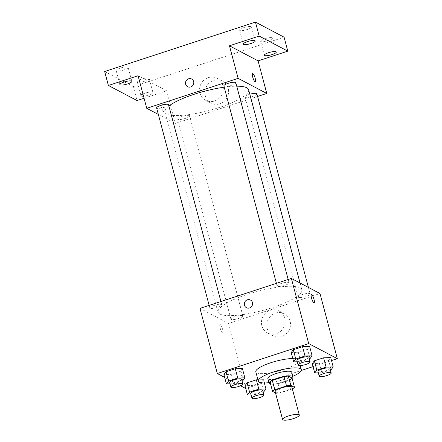 <?xml version="1.0" encoding="UTF-8"?>
<svg xmlns="http://www.w3.org/2000/svg" width="442" height="442" viewBox="0 0 442 442"><rect width="100%" height="100%" fill="white"/><g stroke="black" fill="none" stroke-linecap="round" stroke-linejoin="round"><path stroke-width="0.33" stroke-dasharray="2.21 1.66" d="M291.88 387.137A8.658 1.978 -14.9 0 1 285.035 390.988A8.658 1.978 -14.9 0 1 275.521 391.982A8.658 1.978 -14.9 0 1 275.151 391.59M292.013 378.032A11.752 2.685 -14.9 0 1 289.764 379.645L278.04 383.485L280.521 392.789L292.239 388.949A11.752 2.685 -14.9 0 0 292.344 388.894M275.515 392.955L276.211 393.325A11.752 2.685 -14.9 0 0 280.521 392.789M270.062 382.081L273.736 384.015L276.211 393.325M278.04 383.485A11.752 2.685 -14.9 0 1 273.736 384.015M270.603 384.109A12.365 2.823 165.1 0 0 281.764 382.789A12.365 2.823 165.1 0 0 292.107 378.385M291.748 372.225A12.365 2.823 -14.9 0 1 281.968 377.728A12.365 2.823 -14.9 0 1 268.377 379.148A12.365 2.823 -14.9 0 1 267.852 378.584M289.764 379.645L292.239 388.949M292.836 376.313A22.255 5.089 -14.9 0 1 268.94 382.667M292.781 358.55A22.255 5.089 -14.9 0 1 298.831 360.374A22.255 5.089 -14.9 0 1 281.228 370.28A22.255 5.089 -14.9 0 1 256.763 372.833A22.255 5.089 -14.9 0 1 255.819 371.821M297.273 361.76L300.781 361.666L298.306 352.357L291.184 352.55L298.306 352.357L307.538 349.335L309.649 346.5L307.538 349.335L310.013 358.639M318.351 372.866L321.859 372.766L319.384 363.462L312.262 363.656L319.384 363.462L328.616 360.434L330.726 357.606L328.616 360.434L331.091 369.744M224.674 377.402L240.536 385.756M245.746 388.507L301.262 370.49M313.052 366.628L331.517 360.573M230.017 383.8L233.525 383.706L231.044 374.396L223.923 374.589L231.044 374.396L240.282 371.374L242.393 368.54L240.282 371.374L242.757 380.678M251.089 394.899L254.598 394.805L252.122 385.501L245.001 385.695L252.122 385.501L261.355 382.474L263.465 379.639L257.94 379.794L263.465 379.639L264.349 382.949M219.967 314.069A43.327 9.901 -14.9 0 1 218.121 312.096A43.327 9.901 -14.9 0 1 257.448 291.388A43.327 9.901 -14.9 0 1 301.858 289.814A43.327 9.901 -14.9 0 1 267.592 309.102A43.327 9.901 -14.9 0 1 219.967 314.069M199.983 308.383L228.619 323.467L320.002 293.527M298.449 297.361A6.182 1.414 -14.9 0 1 298.184 297.079A6.182 1.414 -14.9 0 1 303.798 294.123A6.182 1.414 -14.9 0 1 310.135 293.897A6.182 1.414 -14.9 0 1 305.245 296.648A6.182 1.414 -14.9 0 1 298.449 297.361M277.372 286.256A6.182 1.414 -14.9 0 1 277.112 285.974A6.182 1.414 -14.9 0 1 282.72 283.018A6.182 1.414 -14.9 0 1 289.057 282.797A6.182 1.414 -14.9 0 1 284.167 285.549A6.182 1.414 -14.9 0 1 277.372 286.256M210.116 308.295A6.182 1.414 -14.9 0 1 209.851 308.013A6.182 1.414 -14.9 0 1 215.464 305.057A6.182 1.414 -14.9 0 1 221.801 304.831A6.182 1.414 -14.9 0 1 216.912 307.582A6.182 1.414 -14.9 0 1 210.116 308.295M242.614 315.654A6.182 1.414 165.1 0 0 235.818 316.362A6.182 1.414 165.1 0 0 230.928 319.113A6.182 1.414 165.1 0 0 237.266 318.892A6.182 1.414 165.1 0 0 242.873 315.936A6.182 1.414 165.1 0 0 242.614 315.654M228.619 323.467L245.951 388.612M267.183 328.539A12.404 11.724 -62.2 0 0 272.863 335.76A12.404 11.724 -62.2 0 0 289.013 330.246A12.404 11.724 -62.2 0 0 284.427 313.809A12.404 11.724 -62.2 0 0 271.333 315.489A12.404 11.724 -62.2 0 0 267.183 328.539M220.293 324.577A4.326 1.011 71.9 0 0 220.033 324.538A4.326 1.011 71.9 0 0 220.414 328.964A4.326 1.011 71.9 0 0 222.724 332.76A4.326 1.011 71.9 0 0 222.492 328.82A4.326 1.011 71.9 0 0 220.293 324.577M220.298 324.577A4.326 1.011 71.9 0 0 220.033 324.533A4.326 1.011 71.9 0 0 220.42 328.964A4.326 1.011 71.9 0 0 222.729 332.76A4.326 1.011 71.9 0 0 222.497 328.82A4.326 1.011 71.9 0 0 220.298 324.577M314.113 302.82L314.107 302.82A4.326 1.011 -108.1 0 1 313.842 302.781A4.326 1.011 -108.1 0 1 311.643 298.532A4.326 1.011 -108.1 0 1 311.411 294.593A4.326 1.011 -108.1 0 1 311.417 294.593L311.417 294.593M261.857 325.732A12.404 11.724 -62.2 0 0 267.537 332.953A12.404 11.724 -62.2 0 0 283.687 327.439A12.404 11.724 -62.2 0 0 279.101 311.002A12.404 11.724 -62.2 0 0 266.007 312.682A12.404 11.724 -62.2 0 0 261.857 325.732M250.476 300.046L250.476 300.046A4.326 4.088 117.8 0 1 252.078 305.781A4.326 4.088 117.8 0 1 246.443 307.704A4.326 4.088 117.8 0 1 246.443 307.698L246.443 307.704M248.625 89.737A43.327 9.901 -14.9 0 1 214.353 109.025A43.327 9.901 -14.9 0 1 166.728 113.992A43.327 9.901 -14.9 0 1 164.888 112.014A43.327 9.901 -14.9 0 1 168.888 105.992M224.216 87.19A43.327 9.901 -14.9 0 1 236.746 86.19M189.375 115.572A6.182 1.414 165.1 0 0 182.579 116.285A6.182 1.414 165.1 0 0 177.69 119.036A6.182 1.414 165.1 0 0 184.027 118.81A6.182 1.414 165.1 0 0 189.64 115.854A6.182 1.414 165.1 0 0 189.375 115.572M235.824 82.715A6.182 1.414 -14.9 0 1 230.934 85.466A6.182 1.414 -14.9 0 1 224.133 86.179A6.182 1.414 -14.9 0 1 223.873 85.897M168.562 104.754A6.182 1.414 -14.9 0 1 163.673 107.505A6.182 1.414 -14.9 0 1 156.877 108.213A6.182 1.414 -14.9 0 1 156.612 107.931M256.896 93.82A6.182 1.414 -14.9 0 1 252.006 96.571A6.182 1.414 -14.9 0 1 245.211 97.279A6.182 1.414 -14.9 0 1 244.951 96.997A6.182 1.414 -14.9 0 1 249.824 94.251M158.335 114.412L175.38 123.39L257.598 96.45M144.064 98.24L166.717 90.82L175.38 123.39M104.666 71.505L133.302 86.593L137.014 100.549M133.302 86.593L284.084 37.183M205.281 95.886A12.404 11.724 -62.2 0 0 210.961 103.108A12.404 11.724 -62.2 0 0 227.111 97.594A12.404 11.724 -62.2 0 0 222.519 81.157A12.404 11.724 -62.2 0 0 209.431 82.836A12.404 11.724 -62.2 0 0 205.281 95.886M138.081 75.731L166.717 90.82M161.49 103.577A4.326 1.011 71.9 0 0 161.231 103.538A4.326 1.011 71.9 0 0 161.612 107.964A4.326 1.011 71.9 0 0 163.921 111.76A4.326 1.011 71.9 0 0 163.689 107.826A4.326 1.011 71.9 0 0 161.49 103.577A4.326 1.011 71.9 0 0 161.231 103.538A4.326 1.011 71.9 0 0 161.617 107.964A4.326 1.011 71.9 0 0 163.927 111.76A4.326 1.011 71.9 0 0 163.695 107.82A4.326 1.011 71.9 0 0 161.496 103.577M255.305 81.82L255.305 81.82A4.326 1.011 -108.1 0 1 255.04 81.781A4.326 1.011 -108.1 0 1 252.841 77.532A4.326 1.011 -108.1 0 1 252.609 73.599A4.326 1.011 -108.1 0 1 252.609 73.593L252.614 73.593M199.955 93.08A12.404 11.724 -62.2 0 0 205.635 100.301A12.404 11.724 -62.2 0 0 221.785 94.792A12.404 11.724 -62.2 0 0 217.193 78.35A12.404 11.724 -62.2 0 0 204.105 80.03A12.404 11.724 -62.2 0 0 199.955 93.08M191.673 79.046L191.673 79.046A4.326 4.088 117.8 0 1 193.276 84.781A4.326 4.088 117.8 0 1 187.64 86.704L187.635 86.704M142.937 93.991A6.182 1.414 -14.9 0 1 149.208 92.146A6.182 1.414 -14.9 0 1 152.915 92.477A6.182 1.414 -14.9 0 1 148.733 95.008A6.182 1.414 -14.9 0 1 143.506 96.124M264.808 38.741A6.182 1.414 165.1 0 0 260.625 41.277A6.182 1.414 165.1 0 0 268.388 40.631A6.182 1.414 165.1 0 0 272.57 38.095A6.182 1.414 165.1 0 0 264.808 38.741M141.44 79.168A6.182 1.414 165.1 0 0 137.252 81.698A6.182 1.414 165.1 0 0 145.02 81.052A6.182 1.414 165.1 0 0 149.203 78.521A6.182 1.414 165.1 0 0 141.44 79.168M120.362 68.062A6.182 1.414 165.1 0 0 116.18 70.593A6.182 1.414 165.1 0 0 123.942 69.947A6.182 1.414 165.1 0 0 128.125 67.416A6.182 1.414 165.1 0 0 120.362 68.062M243.73 27.642A6.182 1.414 165.1 0 0 239.547 30.172A6.182 1.414 165.1 0 0 247.31 29.526A6.182 1.414 165.1 0 0 251.498 26.995A6.182 1.414 165.1 0 0 243.73 27.642M254.598 394.805L263.117 392.015M262.686 390.385A6.182 1.414 -14.9 0 1 257.796 393.137A6.182 1.414 -14.9 0 1 251.001 393.844A6.182 1.414 -14.9 0 1 250.736 393.562M252.122 385.501L261.355 382.474L263.83 391.783M261.355 382.474L263.465 379.639M321.859 372.766L330.378 369.976M329.942 368.346A6.182 1.414 -14.9 0 1 325.052 371.098A6.182 1.414 -14.9 0 1 318.257 371.805A6.182 1.414 -14.9 0 1 317.997 371.523M319.384 363.462L328.616 360.434M233.525 383.706L242.045 380.91M241.608 379.28A6.182 1.414 -14.9 0 1 236.719 382.032A6.182 1.414 -14.9 0 1 229.923 382.744A6.182 1.414 -14.9 0 1 229.658 382.463M231.044 374.396L240.282 371.374M300.781 361.666L309.301 358.876M308.87 357.241A6.182 1.414 -14.9 0 1 303.98 359.998A6.182 1.414 -14.9 0 1 297.179 360.705A6.182 1.414 -14.9 0 1 296.919 360.423M298.306 352.357L307.538 349.335M298.831 360.374L300.217 365.573M267.537 332.953L272.863 335.76M279.101 311.002L284.427 313.809M164.888 112.014L218.121 312.096M300.052 283.018L301.858 289.814M242.873 315.936L189.64 115.854M230.928 319.113L177.69 119.036M276.41 283.344L277.112 285.974M288.178 279.488L289.057 282.797M209.149 305.378L209.851 308.013M220.917 301.521L221.801 304.831M244.951 96.997L298.184 297.079M308.411 287.422L310.135 293.897M205.635 100.301L210.961 103.108M217.193 78.35L222.519 81.157M255.211 40.951L251.498 26.995M243.26 44.134L239.547 30.172M131.843 81.372L128.125 67.416M119.892 84.555L116.18 70.593M152.915 92.477L149.203 78.521M140.97 95.654L137.252 81.698M276.289 52.057L272.57 38.095M264.338 55.233L260.625 41.277"/><path stroke-width="0.66" d="M282.946 419.9A8.658 1.978 -14.9 0 1 282.582 419.508A8.658 1.978 -14.9 0 1 290.438 415.369A8.658 1.978 -14.9 0 1 299.306 415.055A8.658 1.978 -14.9 0 1 292.46 418.906A8.658 1.978 -14.9 0 1 282.946 419.9M282.582 419.508L275.151 391.59A8.658 1.978 -14.9 0 1 283.007 387.452A8.658 1.978 -14.9 0 1 291.88 387.137L299.306 415.055M294.488 387.336L290.819 385.402A11.752 2.685 -14.9 0 0 286.515 385.932L284.035 376.628A11.752 2.685 -14.9 0 1 288.339 376.092L292.013 378.032L294.488 387.336A11.752 2.685 -14.9 0 1 292.344 388.894M286.515 385.932L274.791 389.772A11.752 2.685 -14.9 0 0 272.543 391.391L275.515 392.955M284.035 376.628L272.316 380.468L274.791 389.772M272.316 380.468A11.752 2.685 -14.9 0 0 270.062 382.081L272.543 391.391M292.107 378.385A12.365 2.823 165.1 0 0 292.991 376.877A12.365 2.823 165.1 0 0 277.46 378.17A12.365 2.823 165.1 0 0 269.09 383.236A12.365 2.823 165.1 0 0 270.603 384.109M269.09 383.236L267.852 378.584A12.365 2.823 -14.9 0 1 276.222 373.518A12.365 2.823 -14.9 0 1 291.748 372.225L292.991 376.877M288.339 376.092L290.819 385.402M268.94 382.667A22.255 5.089 -14.9 0 1 259.239 382.142A22.255 5.089 -14.9 0 1 258.294 381.126A22.255 5.089 -14.9 0 1 278.493 370.49A22.255 5.089 -14.9 0 1 301.311 369.678A22.255 5.089 -14.9 0 1 292.836 376.313M258.294 381.126L255.819 371.821A22.255 5.089 -14.9 0 1 268.62 363.479A22.255 5.089 -14.9 0 1 292.781 358.55M309.301 358.876L310.013 358.639L312.124 355.81L309.649 346.5L302.527 346.694L293.295 349.721L291.184 352.55L293.659 361.86L297.273 361.76M330.378 369.976L331.091 369.744L333.202 366.91L330.726 357.606L323.605 357.799L314.373 360.821L312.262 363.656L314.737 372.96L318.351 372.866M331.517 360.573L337.334 358.666L308.698 343.583L217.315 373.523L224.674 377.402M240.536 385.756L245.746 388.507M301.262 370.49L313.052 366.628M242.045 380.91L242.757 380.678L244.868 377.844L242.393 368.54L235.271 368.733L226.033 371.755L223.923 374.589L226.398 383.894L230.017 383.8M263.117 392.015L263.83 391.783L265.946 388.949L258.819 389.142L256.343 379.833L257.94 379.794L256.343 379.833L247.111 382.86L245.001 385.695L247.476 394.999L251.089 394.899M337.334 358.666L320.002 293.527L291.366 278.443L199.983 308.383L217.315 373.523M291.366 278.443L308.698 343.583M246.443 307.698A4.326 4.088 117.8 0 1 245.907 300.626A4.326 4.088 117.8 0 1 252.073 305.776A4.326 4.088 117.8 0 1 244.459 305.184A4.326 4.088 117.8 0 1 250.476 300.046M313.848 302.776A4.326 1.011 -108.1 0 1 311.649 298.532A4.326 1.011 -108.1 0 1 311.417 294.593A4.326 1.011 -108.1 0 1 313.726 298.389A4.326 1.011 -108.1 0 1 314.113 302.82A4.326 1.011 -108.1 0 1 313.848 302.776M311.417 294.593A4.326 1.011 -108.1 0 1 313.721 298.394A4.326 1.011 -108.1 0 1 314.107 302.82M168.888 105.992A43.327 9.901 -14.9 0 1 224.216 87.19M236.746 86.19A43.327 9.901 -14.9 0 1 248.625 89.737L300.052 283.018M276.41 283.344L223.873 85.897A6.182 1.414 -14.9 0 1 229.481 82.941A6.182 1.414 -14.9 0 1 235.824 82.715L288.178 279.488M209.149 305.378L156.612 107.931A6.182 1.414 -14.9 0 1 162.225 104.975A6.182 1.414 -14.9 0 1 168.562 104.754L220.917 301.521M249.824 94.251A6.182 1.414 -14.9 0 1 256.896 93.82L308.411 287.422M257.598 96.45L266.764 93.45L238.127 78.361L146.744 108.307L158.335 114.412M266.764 93.45L258.1 60.874L287.797 51.145L284.084 37.183L255.448 22.1L259.161 36.062L229.464 45.791L238.127 78.361M255.448 22.1L104.666 71.505L108.378 85.466L137.014 100.549L144.064 98.24M146.744 108.307L138.081 75.731L108.378 85.466M187.64 86.704A4.326 4.088 117.8 0 1 187.104 79.632A4.326 4.088 117.8 0 1 193.27 84.781A4.326 4.088 117.8 0 1 185.657 84.184A4.326 4.088 117.8 0 1 191.673 79.046M258.1 60.874L229.464 45.791M255.045 81.781A4.326 1.011 -108.1 0 1 252.846 77.532A4.326 1.011 -108.1 0 1 252.614 73.593A4.326 1.011 -108.1 0 1 254.923 77.394A4.326 1.011 -108.1 0 1 255.305 81.82A4.326 1.011 -108.1 0 1 255.045 81.781M252.609 73.593A4.326 1.011 -108.1 0 1 254.918 77.394A4.326 1.011 -108.1 0 1 255.305 81.82M251.023 43.487A6.182 1.414 -14.9 0 1 243.26 44.134A6.182 1.414 -14.9 0 1 248.874 41.178A6.182 1.414 -14.9 0 1 255.211 40.951A6.182 1.414 -14.9 0 1 251.023 43.487M272.101 54.587A6.182 1.414 -14.9 0 1 264.338 55.233A6.182 1.414 -14.9 0 1 269.946 52.278A6.182 1.414 -14.9 0 1 276.289 52.057A6.182 1.414 -14.9 0 1 272.101 54.587M287.797 51.145L259.161 36.062M127.655 83.908A6.182 1.414 -14.9 0 1 119.892 84.555A6.182 1.414 -14.9 0 1 125.5 81.599A6.182 1.414 -14.9 0 1 131.843 81.372A6.182 1.414 -14.9 0 1 127.655 83.908M143.506 96.124A6.182 1.414 -14.9 0 1 140.97 95.654A6.182 1.414 -14.9 0 1 142.937 93.991M258.819 389.142L249.586 392.164L247.476 394.999M251.973 398.214L250.736 393.562A6.182 1.414 -14.9 0 1 256.349 390.606A6.182 1.414 -14.9 0 1 262.686 390.385L263.924 395.037A6.182 1.414 -14.9 0 1 259.034 397.789A6.182 1.414 -14.9 0 1 252.238 398.496A6.182 1.414 -14.9 0 1 251.973 398.214A6.182 1.414 -14.9 0 1 257.587 395.258A6.182 1.414 -14.9 0 1 263.924 395.037M264.349 382.949L265.946 388.949M256.343 379.833L247.111 382.86L249.586 392.164M247.111 382.86L245.001 385.695M333.202 366.91L326.08 367.103L316.848 370.131L314.737 372.96M319.234 376.181L317.997 371.523A6.182 1.414 -14.9 0 1 323.605 368.573A6.182 1.414 -14.9 0 1 329.942 368.346L331.18 372.998A6.182 1.414 -14.9 0 1 326.29 375.75A6.182 1.414 -14.9 0 1 319.494 376.462A6.182 1.414 -14.9 0 1 319.234 376.181A6.182 1.414 -14.9 0 1 324.842 373.225A6.182 1.414 -14.9 0 1 331.18 372.998M330.726 357.606L323.605 357.799L326.08 367.103M323.605 357.799L314.373 360.821L316.848 370.131M314.373 360.821L312.262 363.656M244.868 377.844L237.746 378.037L228.514 381.065L226.398 383.894M230.895 387.115L229.658 382.463A6.182 1.414 -14.9 0 1 235.271 379.507A6.182 1.414 -14.9 0 1 241.608 379.28L242.846 383.932A6.182 1.414 -14.9 0 1 237.956 386.684A6.182 1.414 -14.9 0 1 231.16 387.396A6.182 1.414 -14.9 0 1 230.895 387.115A6.182 1.414 -14.9 0 1 236.509 384.159A6.182 1.414 -14.9 0 1 242.846 383.932M242.393 368.54L235.271 368.733L237.746 378.037M235.271 368.733L226.033 371.755L228.514 381.065M226.033 371.755L223.923 374.589M312.124 355.81L305.002 355.998L295.77 359.026L293.659 361.86M298.157 365.075L296.919 360.423A6.182 1.414 -14.9 0 1 302.527 357.467A6.182 1.414 -14.9 0 1 308.87 357.241L310.107 361.899A6.182 1.414 -14.9 0 1 305.218 364.65A6.182 1.414 -14.9 0 1 298.422 365.357A6.182 1.414 -14.9 0 1 298.157 365.075A6.182 1.414 -14.9 0 1 303.77 362.12A6.182 1.414 -14.9 0 1 310.107 361.899M309.649 346.5L302.527 346.694L305.002 355.998M302.527 346.694L293.295 349.721L295.77 359.026M293.295 349.721L291.184 352.55M300.217 365.573L301.311 369.678"/></g></svg>
